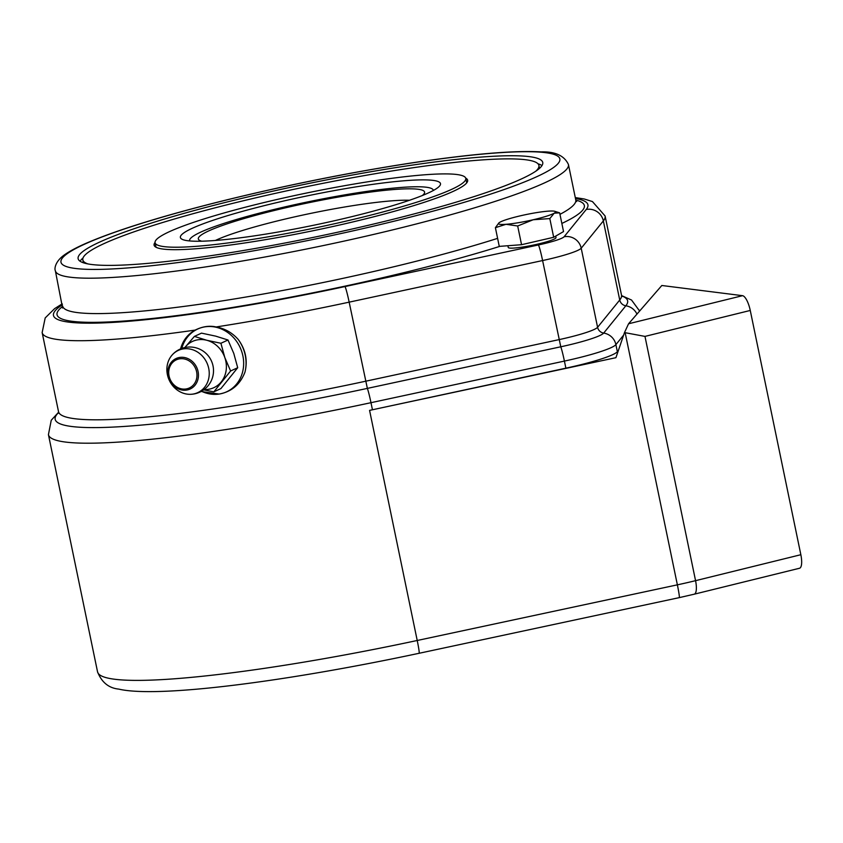 <?xml version="1.0" encoding="UTF-8"?>
<svg xmlns="http://www.w3.org/2000/svg" width="843" height="843" viewBox="0 0 843 843"><rect width="100%" height="100%" fill="white"/><g stroke="black" fill="none" stroke-linecap="round" stroke-linejoin="round"><path stroke-width="1.26" d="M155.765 246.008A160.096 18.124 -11.7 0 0 155.249 246.757M467.233 182.151A160.096 18.124 -11.7 0 0 466.464 181.667M465.705 178.115A160.096 18.124 168.3 0 1 467.644 180.223A160.096 18.124 168.3 0 1 314.544 230.434A160.096 18.124 168.3 0 1 154.1 245.155A160.096 18.124 168.3 0 1 155.049 242.447M535.811 171.192A232.868 26.365 -11.7 0 0 538.909 165.46A232.868 26.365 -11.7 0 0 234.196 203.005A232.868 26.365 -11.7 0 0 82.835 259.907A232.868 26.365 -11.7 0 0 87.957 263.933M83.014 258A237.241 26.86 -11.7 0 0 80.064 261.225M541.975 165.565A237.241 26.86 -11.7 0 0 537.982 163.784M213.806 391.858L220.908 388.591L237.705 367.727L233.785 353.438L228 340.003L215.692 336.136L201.509 333.133L194.406 336.399L206.725 340.256L220.908 343.27L224.818 357.558L230.603 370.994L213.806 391.858L203.711 389.845M194.406 336.399L184.817 347.569A25.469 22.719 65.3 0 1 185.07 347.253A25.469 22.719 65.3 0 1 206.725 340.256A25.469 22.719 65.3 0 1 224.818 357.558A25.469 22.719 65.3 0 1 221.277 381.858A25.469 22.719 65.3 0 1 204.122 389.54M228 340.003L220.908 343.27M237.705 367.727L230.603 370.994M171.54 355.714A23.246 20.738 65.3 0 1 172.056 355.103A23.246 20.738 65.3 0 1 206.883 362.817A23.246 20.738 65.3 0 1 190.149 394.324A23.246 20.738 65.3 0 1 169.422 380.583A23.246 20.738 65.3 0 1 171.54 355.714M183.479 239.844A132.815 15.037 -11.7 0 0 326.22 222.573A132.815 15.037 -11.7 0 0 440.489 183.626A132.815 15.037 -11.7 0 0 307.389 195.839A132.815 15.037 -11.7 0 0 180.381 237.494A132.815 15.037 -11.7 0 0 183.479 239.844M433.313 190.286L433.355 190.465A124.437 14.089 -11.7 0 0 433.313 190.286A124.437 14.089 -11.7 0 0 308.601 201.719A124.437 14.089 -11.7 0 0 189.601 240.75A124.437 14.089 -11.7 0 0 189.654 240.94M422.354 195.513A115.523 13.077 -11.7 0 0 424.493 193.058A115.523 13.077 -11.7 0 0 308.812 202.71A115.523 13.077 -11.7 0 0 198.811 239.802A115.523 13.077 -11.7 0 0 201.024 240.993A115.523 13.077 -11.7 0 0 201.74 241.203M409.519 200.265A109.158 12.36 -11.7 0 0 311.004 213.332A109.158 12.36 -11.7 0 0 215.408 240.455M622.197 296.525L621.491 295.092A287.452 32.54 168.3 0 1 619.731 300.013L597.582 327.305A43.667 4.942 168.3 0 1 558.972 339.645L365.546 381.247A287.452 32.54 168.3 0 1 58.525 411.669L42.15 332.574A287.452 32.54 -11.7 0 0 195.144 330.098C188 334.039 183.216 340.024 180.802 348.075A36.386 32.456 -114.7 0 0 180.602 348.918M238.221 339.466C245.598 349.497 247.853 360.372 244.976 372.111A36.386 32.456 -114.7 0 0 238.221 339.466C232.194 332.69 224.828 328.517 216.135 326.958A287.452 32.54 -11.7 0 0 349.16 302.152L542.597 260.55A43.667 4.942 -11.7 0 0 581.206 248.211L603.346 220.919A287.452 32.54 -11.7 0 0 605.105 215.987L592.439 201.572L584.22 198.98L575.284 197.578M181.803 348.444A34.563 30.833 65.3 0 1 215.555 327.137A34.563 30.833 65.3 0 1 243.606 361.436A34.563 30.833 65.3 0 1 219.106 394.06A34.563 30.833 65.3 0 1 201.498 391.268M244.976 372.111C240.181 384.482 231.551 391.795 219.106 394.06L201.087 391.489M195.144 330.098C202.415 326.494 209.412 325.451 216.135 326.958M230.181 201.224A237.241 26.86 168.3 0 1 542.744 162.457A237.241 26.86 168.3 0 1 315.883 236.862A237.241 26.86 168.3 0 1 78.125 258.675A237.241 26.86 168.3 0 1 230.181 201.224M555.706 236.114L556.011 237.578A24.384 2.761 168.3 0 1 535.031 244.723A24.384 2.761 168.3 0 1 508.835 247.895A24.384 2.761 168.3 0 1 508.266 247.463L507.907 245.734M624.494 332.574L628.562 323.775L742.535 295.682A14.552 4.542 76.2 0 1 750.259 310.456L800.85 554.715L695.559 580.669L644.979 336.399L624.494 332.574L615.927 357.685L369.571 410.383A302.005 34.184 -11.7 0 0 372.448 409.772L565.885 368.17A58.22 6.586 -11.7 0 0 617.361 351.71L618.404 350.425M256.767 204.322A158.642 17.956 -11.7 0 0 155.08 242.731A158.642 17.956 -11.7 0 0 314.07 228.147A158.642 17.956 -11.7 0 0 465.779 178.389A158.642 17.956 -11.7 0 0 256.767 204.322M520.784 215.724A29.105 3.298 -11.7 0 0 499.794 222.289A29.105 3.298 -11.7 0 0 498.93 222.889A29.105 3.298 -11.7 0 0 506.011 224.301A29.105 3.298 -11.7 0 0 533.219 219.749A29.105 3.298 -11.7 0 0 554.209 213.184A29.105 3.298 -11.7 0 0 554.82 211.319A29.105 3.298 -11.7 0 0 547.992 211.172A29.105 3.298 -11.7 0 0 520.784 215.724M549.815 218.579L553.682 237.283L563.535 231.572L559.657 212.857L554.209 213.184L549.815 218.579L533.219 219.749L517.676 225.987L506.011 224.301L495.399 227.684L498.856 222.952M554.82 211.319L559.657 212.857M553.682 237.283L521.554 244.702L499.267 246.388L495.399 227.684M521.554 244.702L517.676 225.987M639.384 310.245L640.227 310.35M742.535 295.682L661.829 285.492L628.562 323.775M625.148 332.669L677.372 584.842A72.772 8.24 168.3 0 0 695.559 580.669A14.552 4.542 76.2 0 1 694.253 594.189L799.543 568.245A14.552 4.542 -103.8 0 0 800.85 554.715M171.824 363.365A15.511 13.836 65.3 0 1 196.019 369.645A15.511 13.836 65.3 0 1 180.687 388.686A15.511 13.836 65.3 0 1 171.824 363.365M171.224 362.353A16.786 14.974 -114.7 0 0 180.823 389.772A16.786 14.974 -114.7 0 0 197.42 369.15A16.786 14.974 -114.7 0 0 171.224 362.353M58.599 412.564A292.3 33.088 -11.7 0 0 367.358 388.391L349.16 302.152A14.552 0.969 77.9 0 0 344.935 286.578A272.9 30.896 168.3 0 1 62.403 304.776M224.28 200.539A254.702 28.831 168.3 0 1 556.275 165.344A254.702 28.831 168.3 0 1 150.749 265.808A254.702 28.831 168.3 0 1 224.28 200.539M55.364 270.772A261.983 29.653 -11.7 0 0 317.916 246.683A261.983 29.653 -11.7 0 0 568.435 164.511C564.325 155.66 555.21 151.455 541.09 151.888C514.135 150.36 471.774 153.921 414.029 162.562C351.594 172.088 288.253 184.765 223.996 200.56C163.078 215.734 117.261 229.918 86.534 243.1C76.618 247.399 69.021 251.488 63.741 255.376C55.111 261.73 54.268 268.917 55.364 270.772L62.572 308.032M568.435 164.511L575.769 199.917A261.983 29.653 168.3 0 1 559.963 214.343M497.612 238.358A261.983 29.653 168.3 0 1 221.825 300.962A261.983 29.653 168.3 0 1 62.688 306.167M62.73 306.357A269.254 30.485 -11.7 0 0 190.413 313.796A269.254 30.485 -11.7 0 0 499.888 246.346M561.849 223.448A269.254 30.485 -11.7 0 0 575.811 200.107M575.484 198.526A272.9 30.896 168.3 0 1 586.254 209.464L564.104 236.757A29.105 3.298 168.3 0 1 538.371 244.976L344.935 286.578M586.254 209.464A14.552 14.32 39.1 0 1 603.346 220.919L619.731 300.013A7.281 7.165 -140.9 0 0 625.833 305.788A292.3 33.088 -11.7 0 0 621.786 295.935M564.104 236.757A14.552 14.32 39.1 0 1 581.206 248.211L597.582 327.305A7.281 7.165 -140.9 0 0 603.683 333.08L625.833 305.788A14.552 14.32 39.1 0 1 636.96 314.102M538.371 244.976A14.552 0.969 77.9 0 1 542.597 260.55L560.785 346.789A48.515 5.49 -11.7 0 0 603.683 333.08A14.552 14.32 39.1 0 1 615.896 344.629L623.641 335.082M58.599 412.238L51.244 420.236L48.43 434.651A302.005 34.184 -11.7 0 0 370.983 402.691A14.552 0.969 77.9 0 0 367.358 388.391L560.785 346.789A14.552 0.969 77.9 0 1 564.41 361.089A58.22 6.586 -11.7 0 0 615.896 344.629L617.361 351.71M372.448 409.772L370.983 402.691L564.41 361.089L565.885 368.17M369.571 410.383L417.222 640.49A302.005 34.184 168.3 0 1 97.546 671.839L48.43 434.651M644.979 336.399L750.259 310.456M419.108 653.283L679.258 597.634A14.552 0.832 77.9 0 0 677.372 584.842L417.222 640.49A14.552 0.832 77.9 0 1 419.108 653.283C286.23 681.608 157.546 698.257 118.726 689.1C108.747 688.099 101.687 682.345 97.546 671.839M82.835 259.907L83.436 262.805M538.909 165.46L539.509 168.358M190.149 394.324A23.646 23.646 0 0 0 204.775 352.321A23.646 23.646 0 0 0 172.046 355.103M575.769 199.917L576.623 201.572M58.452 413.27L58.525 411.669M621.491 295.092L605.105 215.987M62.213 303.838L54.637 308.622L45.195 317.937L42.15 332.574M621.649 295.64L631.544 300.034L639.626 311.046M155.08 242.731L156.018 247.241M465.779 178.389L466.716 182.899M679.258 597.634L694.253 594.189"/></g></svg>
